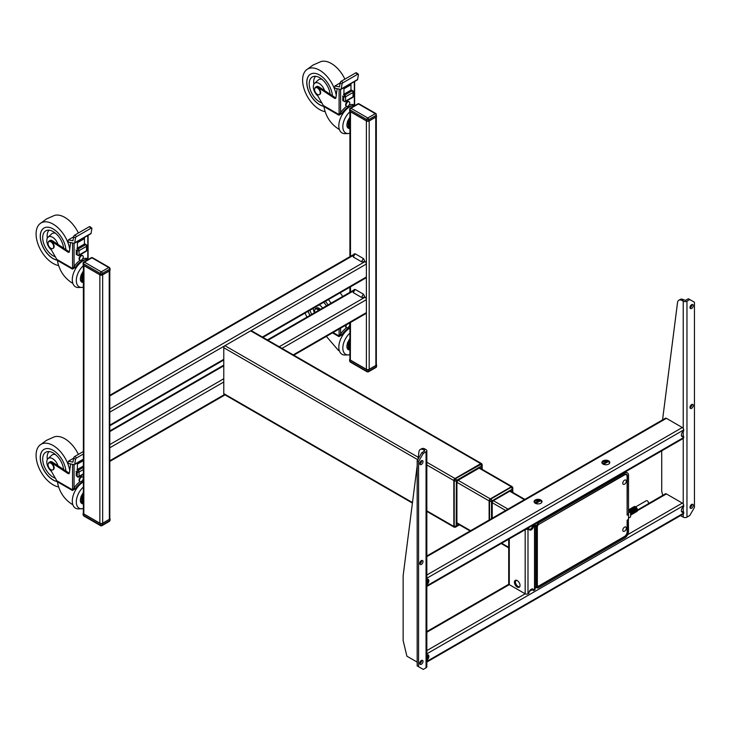 <?xml version="1.0" encoding="UTF-8"?>
<svg xmlns="http://www.w3.org/2000/svg" width="731" height="731" viewBox="0 0 731 731"><rect width="100%" height="100%" fill="white"/><g stroke="black" fill="none" stroke-linecap="round" stroke-linejoin="round"><path stroke-width="1.1" d="M353.393 254.964A1.983 1.142 -120 0 0 352.771 255.018L109.796 395.297M262.95 337.375L365.975 277.89A1.983 1.142 -120 0 0 366.386 276.985L366.386 264.028A1.983 1.142 -120 0 0 364.988 261.597L361.617 261.817L353.393 257.065L352.899 255.941L354.051 253.959L355.257 253.821A6.616 3.819 120 0 0 353.393 257.065M364.961 297.243L361.617 297.453A6.616 3.819 -60 0 1 363.49 294.209L364.988 297.206A4.496 2.595 120 0 0 364.961 297.243L364.988 297.234A1.983 1.142 60 0 1 366.386 299.664L366.386 312.621A1.983 1.142 60 0 1 365.975 313.526L293.807 355.193M267.4 339.942L352.771 290.655A1.983 1.142 60 0 1 353.393 290.6M349.911 322.81L349.911 359.323A1.983 1.142 0 0 0 350.487 360.136L366.386 369.31A1.983 1.142 0 0 0 369.192 369.31L375.743 365.537A1.983 1.142 0 0 0 376.319 364.723L376.319 116.722M350.021 108.8A1.325 0.768 -0 0 0 349.637 109.339L349.637 110.792A1.325 0.768 -0 0 0 350.021 111.331A1.983 1.142 0 0 0 350.487 111.77L366.386 120.944A1.983 1.142 0 0 0 369.192 120.944L375.743 117.17A1.983 1.142 0 0 0 376.209 116.741A1.983 1.142 0 0 0 376.319 116.357A1.983 1.142 0 0 0 376.209 115.973M83.38 265.143L83.38 513.199A1.983 1.142 0 0 0 83.964 514.012L99.864 523.195A1.983 1.142 0 0 0 102.669 523.195L109.211 519.412A1.983 1.142 0 0 0 109.796 518.599L109.796 270.534M102.102 275.048A1.983 1.142 0 0 0 102.669 274.819L109.211 271.046A1.983 1.142 0 0 0 109.687 270.607A1.325 0.768 -0 0 0 110.07 270.068L110.07 268.615A1.325 0.768 -0 0 0 109.677 268.076A1.325 0.768 120 0 0 109.403 267.473A1.325 0.768 120 0 0 108.745 267.537L91.914 257.815L84.43 262.137A1.325 0.768 -120 0 0 83.773 262.073L91.247 257.751A1.325 0.768 60 0 1 91.914 257.815A1.325 0.768 120 0 1 92.572 257.751L109.403 267.473M83.489 265.207A1.983 1.142 0 0 0 83.964 265.645L99.864 274.819A1.983 1.142 0 0 0 100.421 275.048M100.33 274.015L102.203 274.015M361.617 261.817A6.616 3.819 -60 0 1 363.49 258.573L364.988 261.57A4.496 2.595 120 0 0 364.961 261.616M363.49 258.573L355.257 253.821M364.988 277.826L363.49 279.096M354.051 289.595L355.257 289.458A6.616 3.819 120 0 0 353.393 292.702L352.899 291.578L354.051 289.595M363.49 294.209L355.257 289.458M361.617 297.453L353.393 292.702M364.988 313.462L363.49 314.723M83.498 265.216L100.33 274.929L100.33 273.476L83.498 263.754L83.498 265.216A1.325 0.768 -0 0 1 83.106 264.677L83.106 263.215A1.325 0.768 -0 0 0 83.498 263.754A1.325 0.768 120 0 1 84.43 262.137L101.262 271.85A1.325 0.768 60 0 1 102.203 273.476L102.203 274.929L109.677 270.616L109.677 269.154A1.325 0.768 -120 0 0 108.745 267.537L109.677 268.076L109.677 269.154A1.325 0.768 -0 0 0 110.07 268.615M108.745 267.537L101.262 271.85A1.325 0.768 120 0 0 100.33 273.476M102.057 275.011L102.203 274.929A1.325 0.768 -0 0 1 100.33 274.929L100.467 275.011A1.124 0.649 180 0 0 102.057 275.011M375.277 113.661L367.794 117.974A1.325 0.768 120 0 0 366.852 119.592L350.021 109.878A1.325 0.768 120 0 1 350.962 108.261L367.794 117.974A1.325 0.768 60 0 1 368.726 119.592L368.726 121.054L376.209 116.732L376.209 115.279A1.325 0.768 -120 0 0 375.277 113.661L358.437 103.939L350.962 108.261A1.325 0.768 -120 0 0 350.295 108.188L357.779 103.875A1.325 0.768 60 0 1 358.437 103.939A1.325 0.768 120 0 1 359.104 103.875L375.935 113.588A1.325 0.768 120 0 0 375.277 113.661L376.209 114.2A1.325 0.768 120 0 0 375.935 113.588M350.295 108.188A1.325 1.325 0 0 0 349.637 109.339A1.325 0.768 -0 0 0 350.021 109.878L350.021 111.331L366.852 121.054A1.325 0.768 -0 0 0 368.726 121.054M366.852 121.054L366.852 119.592A1.325 0.768 -0 0 0 368.726 119.592L376.209 115.279L376.209 114.2M376.209 116.001A1.124 0.649 180 0 1 376.209 116.713L376.063 116.814A1.124 0.649 180 0 1 376.063 116.814M376.209 115.653L376.209 115.653A1.325 0.768 -0 0 1 376.593 116.192A1.325 0.768 -0 0 1 376.209 116.732M376.319 364.422A1.325 0.768 180 0 1 376.593 364.888A1.325 0.768 180 0 1 376.209 365.427L368.726 369.749A1.325 0.768 180 0 1 366.852 369.749L350.021 360.027L350.021 361.489A1.325 0.768 120 0 0 350.295 362.092L367.126 371.805A1.325 0.768 120 0 0 367.794 371.741L366.852 371.202A1.325 0.768 120 0 0 367.126 371.805M350.021 359.707L350.021 360.027A1.325 0.768 180 0 1 349.637 359.488L349.637 360.94A1.325 0.768 180 0 0 350.021 361.489L366.852 371.202A1.325 0.768 180 0 0 368.726 371.202L367.794 371.741A1.325 0.768 60 0 0 368.451 371.805A1.325 0.768 60 0 0 368.726 371.202L368.634 369.539M367.209 369.603A1.124 0.649 0 0 0 368.378 369.603M366.852 371.202L366.944 369.539M349.637 359.488A1.325 0.768 180 0 1 349.911 359.022M83.498 513.582L83.498 515.364A1.325 0.768 120 0 0 83.773 515.967L100.604 525.69A1.325 1.325 0 0 0 101.929 525.69L109.403 521.367A1.325 0.768 -120 0 0 109.677 520.764L109.677 519.302L102.203 523.624A1.325 0.768 180 0 1 100.33 523.624L83.498 513.902A1.325 0.768 180 0 1 83.106 513.363A1.325 0.768 180 0 1 83.38 512.897M109.595 519.101L109.677 519.302A1.325 0.768 180 0 0 110.07 518.763L109.641 518.133M109.705 518.937A1.124 0.649 0 0 0 109.796 518.37M109.796 518.297A1.325 0.768 180 0 1 110.07 518.763L110.07 520.225A1.325 0.768 180 0 1 109.677 520.764L102.203 525.077A1.325 0.768 180 0 1 100.33 525.077A1.325 0.768 120 0 0 100.604 525.69M100.33 523.624L100.33 525.077L83.498 515.364A1.325 0.768 180 0 1 83.106 514.825L83.106 513.363M81.388 260.108A2.641 1.526 -60 0 1 80.072 260.245A2.641 1.526 -60 0 1 79.661 258.125A2.641 1.526 -60 0 1 81.388 255.795A2.641 1.526 -60 0 1 82.713 255.658A2.641 1.526 -60 0 1 83.124 257.778A2.641 1.526 -60 0 1 81.388 260.108M79.853 260.072A2.641 1.526 -60 0 1 79.606 259.971A2.641 1.526 -60 0 1 79.195 257.851A2.641 1.526 -60 0 1 80.922 255.521A2.641 1.526 -60 0 1 82.247 255.393A2.641 1.526 -60 0 1 82.457 255.558M91.75 228.099A1.325 0.621 128 0 0 91.101 228.173L89.255 226.729A1.325 0.621 -52 0 1 89.913 226.656L91.75 228.099A1.325 0.621 128 0 1 91.868 228.602L91.073 233.353A1.325 0.768 60 0 1 90.818 233.774L74.452 243.231A1.325 0.768 -120 0 1 74.069 243.277L74.059 266.687L75.284 267.482L72.415 269.099L57.383 260.428L50.137 247.772M57.383 260.428C59.147 270.132 63.935 277.561 71.729 282.714L72.853 283.363M87.793 259.697L87.793 258.756A1.051 0.859 -67.7 0 0 87.656 259.185M84.43 245.397L84.43 237.84L77.413 241.888L77.413 248.641M83.498 239.183L83.498 238.379M80.136 260.282A14.94 8.626 -60 0 0 74.059 266.687L72.57 268.487L72.57 242.957M48.292 242.308A4.404 2.54 60 0 1 49.132 240.983L50.064 240.444A4.404 2.54 60 0 1 52.486 240.801L68.851 251.574A1.983 1.142 60 0 0 69.363 251.802M49.132 240.983A4.404 2.54 60 0 1 51.554 241.34L67.928 252.113L68.851 251.574M70.596 242.546L69.408 251.574A1.983 1.142 60 0 1 69.016 252.268A1.983 1.142 60 0 1 67.928 252.113M58.535 265.545A24.077 13.898 60 0 1 41.11 250.797A24.077 13.898 60 0 1 36.934 228.3A24.077 13.898 60 0 1 39.657 223.96A24.077 13.898 60 0 1 56.854 226.765A24.077 13.898 60 0 1 69.728 249.152M39.657 223.96L46.546 218.925L54.35 215.481A24.077 13.898 60 0 1 78.372 233.015M57.347 260.245A18.184 10.499 60 0 1 44.098 249.18A18.184 10.499 60 0 1 40.89 232.093A18.184 10.499 60 0 1 44.006 228.026A18.184 10.499 60 0 1 57.402 232.266A18.184 10.499 60 0 1 65.891 249.618M57.338 260.172A18.184 10.499 60 0 1 44.152 249.052A18.184 10.499 60 0 1 40.982 232.038A18.184 10.499 60 0 1 44.061 227.999M55.51 256.892A14.858 8.58 60 0 1 45.423 247.398A14.858 8.58 60 0 1 43.22 234.176A14.858 8.58 60 0 1 46.757 230.42A14.858 8.58 60 0 1 57.173 234.797A14.858 8.58 60 0 1 63.606 248.12M47.323 238.16A13.916 8.032 60 0 1 47.634 232.595A13.916 8.032 60 0 1 49.096 230.192M63.433 246.914A9.348 5.4 60 0 1 63.259 247.553A9.348 5.4 60 0 1 63.158 247.818M51.417 249.947A8.269 4.77 60 0 1 47.086 238.735A8.269 4.77 60 0 1 48.018 237.246L51.755 233.847A9.348 5.4 60 0 1 55.547 233.262M48.018 237.246A8.269 4.77 60 0 1 57.987 244.419M80.41 280.046A7.273 4.203 120 0 0 80.821 280.329A7.273 4.203 120 0 0 81.031 280.439M88.762 259.194A15.543 8.973 120 0 0 74.535 270.735A15.543 8.973 120 0 0 75.576 286.844A15.543 8.973 120 0 0 78.509 287.539L83.38 287.283M80.355 279.699A7.273 4.203 120 0 0 81.26 280.585A7.273 4.203 120 0 0 81.287 280.603M53.071 248.348A3.966 2.294 -120 0 0 53.317 248.229A3.966 2.294 -120 0 0 53.93 245.049A3.966 2.294 -120 0 0 51.334 241.559A3.966 2.294 -120 0 0 49.352 241.358A3.966 2.294 -120 0 0 49.132 241.522M50.868 248.302A3.966 2.294 -120 0 0 52.851 248.503A3.966 2.294 -120 0 0 53.464 245.324A3.966 2.294 -120 0 0 50.868 241.824A3.966 2.294 -120 0 0 48.886 241.632A3.966 2.294 -120 0 0 48.273 244.812A3.966 2.294 -120 0 0 50.868 248.302M78.116 255.521A1.325 0.768 -120 0 0 78.784 255.585A1.325 0.768 -120 0 0 79.058 254.982L78.116 255.521L77.184 254.982L77.184 250.66L76.015 249.984M78.784 255.585L86.258 251.263A1.325 0.768 -120 0 0 86.532 250.66L86.532 246.347A1.325 0.768 -120 0 0 85.6 244.721L84.43 244.044L77.413 248.101M84.43 238.644L77.413 242.701M73.63 236.817L68.431 239.823L72.963 240.773L73.667 236.606A1.325 0.621 -52 0 1 74.763 235.099L76.6 236.533A1.325 0.621 128 0 0 75.503 238.05L74.708 242.802L91.073 233.353M89.255 226.729L74.763 235.099M91.101 228.173L76.6 236.533M74.069 243.277L68.065 242.007L68.431 239.823M85.609 244.73L86.532 245.26A1.325 0.768 120 0 0 86.258 244.657A1.325 0.768 120 0 0 85.6 244.721L78.116 249.043A1.325 0.768 120 0 0 77.184 250.66A1.325 0.768 180 0 0 79.058 250.66L79.058 254.982A1.325 0.768 180 0 1 77.184 254.982L76.252 254.443L76.252 251.199M86.532 246.347L86.532 245.26A1.325 0.768 180 0 1 86.925 245.799A1.325 0.768 180 0 1 86.532 246.347L79.058 250.66A1.325 0.768 -120 0 0 78.116 249.043L76.947 248.366M86.925 245.799L86.925 250.121A1.325 0.768 180 0 1 86.532 250.66L79.058 254.982M347.919 106.233A2.641 1.526 -60 0 1 346.595 106.361A2.641 1.526 -60 0 1 346.192 104.241A2.641 1.526 -60 0 1 347.919 101.911A2.641 1.526 -60 0 1 349.244 101.783A2.641 1.526 -60 0 1 349.646 103.903A2.641 1.526 -60 0 1 347.919 106.233M346.384 106.196A2.641 1.526 -60 0 1 346.128 106.096A2.641 1.526 -60 0 1 345.726 103.976A2.641 1.526 -60 0 1 347.453 101.646A2.641 1.526 -60 0 1 348.769 101.508A2.641 1.526 -60 0 1 348.989 101.682M358.281 74.215A1.325 0.621 128 0 0 357.623 74.288L355.787 72.853A1.325 0.621 -52 0 1 356.436 72.78L358.281 74.215A1.325 0.621 128 0 1 358.4 74.717L357.605 79.478A1.325 0.768 60 0 1 357.34 79.898L340.975 89.346A1.325 0.768 -120 0 1 340.6 89.392L340.582 112.802L341.816 113.607L338.937 115.224L323.906 106.543L316.669 93.897M323.906 106.543C325.679 116.247 330.458 123.685 338.261 128.839L339.385 129.488M354.316 105.821L354.316 104.88A1.051 0.859 -67.7 0 0 354.179 105.31M345.306 95.862L343.945 96.647L343.945 95.935M343.945 94.756L343.945 88.012L350.962 83.964L350.962 91.521M346.668 106.397A14.94 8.626 -60 0 0 340.582 112.802L339.093 114.612A1.051 0.612 -60 0 1 338.937 115.224M314.814 88.433A4.404 2.54 60 0 1 315.664 87.108L316.596 86.569A4.404 2.54 60 0 1 319.008 86.925L335.383 97.698A1.983 1.142 60 0 0 335.894 97.917M315.664 87.108A4.404 2.54 60 0 1 318.086 87.455L334.451 98.228L335.383 97.698M337.119 88.661L335.94 97.698A1.983 1.142 60 0 1 335.538 98.393A1.983 1.142 60 0 1 334.451 98.228M323.595 105.657L339.093 114.612L339.093 89.081M325.258 107.329L325.121 106.543M345.306 101.71A1.325 0.768 -120 0 0 345.58 101.106L344.648 101.646A1.325 0.768 -120 0 0 345.306 101.71L352.79 97.387A1.325 0.768 -120 0 0 353.064 96.784L353.064 92.462L345.58 96.784A1.325 0.768 -120 0 0 344.648 95.167L344.548 95.222M350.03 85.308L350.03 84.494M325.057 111.669A24.077 13.898 60 0 1 307.632 96.921A24.077 13.898 60 0 1 303.456 74.425A24.077 13.898 60 0 1 306.188 70.085A24.077 13.898 60 0 1 323.376 72.89A24.077 13.898 60 0 1 336.251 95.277M306.188 70.085L313.078 65.05L320.872 61.596A24.077 13.898 60 0 1 344.895 79.14M323.879 106.37A18.184 10.499 60 0 1 310.62 95.304A18.184 10.499 60 0 1 307.413 78.208A18.184 10.499 60 0 1 310.538 74.151A18.184 10.499 60 0 1 323.924 78.391A18.184 10.499 60 0 1 332.422 95.743M323.86 106.297A18.184 10.499 60 0 1 310.675 95.176A18.184 10.499 60 0 1 307.504 78.162A18.184 10.499 60 0 1 310.584 74.123M322.033 103.016A14.858 8.58 60 0 1 311.945 93.513A14.858 8.58 60 0 1 309.743 80.3A14.858 8.58 60 0 1 313.279 76.545A14.858 8.58 60 0 1 323.696 80.913A14.858 8.58 60 0 1 330.138 94.244M313.855 84.284A13.916 8.032 60 0 1 314.156 78.72A13.916 8.032 60 0 1 315.628 76.316M329.964 93.038A9.348 5.4 60 0 1 329.791 93.669A9.348 5.4 60 0 1 329.681 93.943M317.948 96.072A8.269 4.77 60 0 1 313.608 84.86A8.269 4.77 60 0 1 314.549 83.361L318.287 79.962A9.348 5.4 60 0 1 322.079 79.387M314.549 83.361A8.269 4.77 60 0 1 324.509 90.543M346.942 126.161A7.273 4.203 120 0 0 347.353 126.454A7.273 4.203 120 0 0 347.563 126.554M355.284 105.31A15.543 8.973 120 0 0 341.057 116.85A15.543 8.973 120 0 0 342.099 132.969A15.543 8.973 120 0 0 345.041 133.663L349.911 133.407M346.887 125.823A7.273 4.203 120 0 0 347.792 126.71A7.273 4.203 120 0 0 347.819 126.719M319.602 94.463A3.966 2.294 -120 0 0 319.849 94.354A3.966 2.294 -120 0 0 320.452 91.174A3.966 2.294 -120 0 0 317.866 87.683A3.966 2.294 -120 0 0 315.883 87.482A3.966 2.294 -120 0 0 315.664 87.638M317.4 94.427A3.966 2.294 -120 0 0 319.383 94.628A3.966 2.294 -120 0 0 319.986 91.448A3.966 2.294 -120 0 0 317.4 87.948A3.966 2.294 -120 0 0 315.408 87.757A3.966 2.294 -120 0 0 314.805 90.936A3.966 2.294 -120 0 0 317.4 94.427M350.962 84.769L343.945 88.817M340.153 82.941L334.962 85.938L339.495 86.898L340.189 82.731A1.325 0.621 -52 0 1 341.286 81.223L343.131 82.658A1.325 0.621 128 0 0 342.035 84.166L341.24 88.926L357.605 79.478M355.787 72.853L341.286 81.223M357.623 74.288L343.131 82.658M340.6 89.392L334.588 88.131L334.962 85.938M344.648 101.646L343.707 101.106L343.707 96.784L342.537 96.108M342.775 97.324L342.775 100.567L343.707 101.106A1.325 0.768 180 0 0 345.58 101.106L345.58 96.784A1.325 0.768 180 0 1 343.707 96.784A1.325 0.768 120 0 1 344.648 95.167L352.123 90.845L350.962 90.169L343.945 94.217M351.62 90.105L352.79 90.781A1.325 0.768 120 0 1 353.064 91.384A1.325 0.768 180 0 1 353.448 91.923L353.448 96.245A1.325 0.768 180 0 1 353.064 96.784L345.58 101.106M349.272 323.175A2.641 1.526 -60 0 1 349.637 325.304A2.641 1.526 -60 0 1 347.919 327.607A2.641 1.526 -60 0 1 346.595 327.735A2.641 1.526 -60 0 1 346.567 324.738M346.384 327.561A2.641 1.526 -60 0 1 346.128 327.47A2.641 1.526 -60 0 1 345.772 325.194M340.582 328.192L340.582 334.177L341.816 334.981L338.937 336.598L332.477 332.87M338.261 350.213L326.373 336.397M346.668 327.771A14.94 8.626 -60 0 0 340.582 334.177L339.093 335.977L339.093 329.051M314.814 309.807A4.404 2.54 60 0 1 315.664 308.473L316.596 307.943A4.404 2.54 60 0 1 319.008 308.29L320.516 309.277M315.664 308.473A4.404 2.54 60 0 1 318.086 308.829L319.584 309.816M306.965 317.099A24.077 13.898 60 0 1 305.074 313.06M340.143 292.811A24.077 13.898 60 0 1 342.702 296.475M328.457 299.555A24.077 13.898 60 0 1 331.006 303.219M309.917 315.399A18.184 10.499 60 0 1 308.135 311.287M325.396 301.327A18.184 10.499 60 0 1 328.055 304.928M310.008 315.344A18.184 10.499 60 0 1 308.226 311.232M323.705 302.296A14.858 8.58 60 0 1 326.483 305.832M311.68 314.376A14.858 8.58 60 0 1 310.008 310.209M314.44 312.786A8.269 4.77 60 0 1 313.316 308.299M319.273 304.854A8.269 4.77 60 0 1 322.599 308.071M346.942 347.536A7.273 4.203 120 0 0 347.353 347.819A7.273 4.203 120 0 0 347.563 347.929M349.911 328.1A15.543 8.973 120 0 0 339.659 341.843A15.543 8.973 120 0 0 342.099 354.334A15.543 8.973 120 0 0 345.041 355.028L349.911 354.782M346.887 347.188A7.273 4.203 120 0 0 347.792 348.075A7.273 4.203 120 0 0 347.819 348.093M319.1 310.099A3.966 2.294 -120 0 0 317.866 309.049A3.966 2.294 -120 0 0 315.883 308.857A3.966 2.294 -120 0 0 315.664 309.012M318.634 310.364A3.966 2.294 -120 0 0 317.4 309.323A3.966 2.294 -120 0 0 315.408 309.122A3.966 2.294 -120 0 0 314.878 312.53M81.388 481.482A2.641 1.526 -60 0 1 80.072 481.61A2.641 1.526 -60 0 1 79.661 479.49A2.641 1.526 -60 0 1 81.388 477.16A2.641 1.526 -60 0 1 82.713 477.032A2.641 1.526 -60 0 1 83.124 479.152A2.641 1.526 -60 0 1 81.388 481.482M79.853 481.446A2.641 1.526 -60 0 1 79.606 481.345A2.641 1.526 -60 0 1 79.195 479.225A2.641 1.526 -60 0 1 80.922 476.895A2.641 1.526 -60 0 1 82.247 476.758A2.641 1.526 -60 0 1 82.457 476.932M83.38 459.443L74.452 464.596A1.325 0.768 -120 0 1 74.069 464.642L74.059 488.052L75.284 488.856L72.415 490.474L57.383 481.793L50.137 469.147M57.383 481.793C59.147 491.497 63.935 498.935 71.729 504.088L72.853 504.737M83.38 459.817L77.413 463.262L77.413 470.006M80.136 481.647A14.94 8.626 -60 0 0 74.059 488.052L72.57 489.861L72.57 464.331M48.292 463.682A4.404 2.54 60 0 1 49.132 462.357L50.064 461.818A4.404 2.54 60 0 1 52.486 462.166L68.851 472.939A1.983 1.142 60 0 0 69.363 473.167M49.132 462.357A4.404 2.54 60 0 1 51.554 462.705L67.928 473.478L68.851 472.939M70.596 463.911L69.408 472.948A1.983 1.142 60 0 1 69.016 473.642A1.983 1.142 60 0 1 67.928 473.478M58.535 486.91A24.077 13.898 60 0 1 41.11 472.171A24.077 13.898 60 0 1 36.934 449.675A24.077 13.898 60 0 1 39.657 445.325A24.077 13.898 60 0 1 56.854 448.14A24.077 13.898 60 0 1 69.728 470.526M39.657 445.325L46.546 440.3L54.35 436.846A24.077 13.898 60 0 1 78.372 454.39M57.347 481.619A18.184 10.499 60 0 1 44.098 470.554A18.184 10.499 60 0 1 40.89 453.458A18.184 10.499 60 0 1 44.006 449.401A18.184 10.499 60 0 1 57.402 453.631A18.184 10.499 60 0 1 65.891 470.992M57.338 481.546A18.184 10.499 60 0 1 44.152 470.426A18.184 10.499 60 0 1 40.982 453.403A18.184 10.499 60 0 1 44.061 449.373M55.51 478.266A14.858 8.58 60 0 1 45.423 468.763A14.858 8.58 60 0 1 43.22 455.55A14.858 8.58 60 0 1 46.757 451.795A14.858 8.58 60 0 1 57.173 456.162A14.858 8.58 60 0 1 63.606 469.485M47.323 459.534A13.916 8.032 60 0 1 47.634 453.969A13.916 8.032 60 0 1 49.096 451.557M63.433 468.288A9.348 5.4 60 0 1 63.259 468.918A9.348 5.4 60 0 1 63.158 469.192M51.417 471.321A8.269 4.77 60 0 1 47.086 460.11A8.269 4.77 60 0 1 48.018 458.611L51.755 455.212A9.348 5.4 60 0 1 55.547 454.636M48.018 458.611A8.269 4.77 60 0 1 57.987 465.793M80.41 501.411A7.273 4.203 120 0 0 80.821 501.704A7.273 4.203 120 0 0 81.031 501.804M83.38 481.976A15.543 8.973 120 0 0 73.137 495.719A15.543 8.973 120 0 0 75.576 508.219A15.543 8.973 120 0 0 78.509 508.904L83.38 508.657M80.355 501.073A7.273 4.203 120 0 0 81.26 501.95A7.273 4.203 120 0 0 81.287 501.969L83.133 503.038A7.273 4.203 -60 0 1 83.38 494.22M53.071 469.713A3.966 2.294 -120 0 0 53.317 469.604A3.966 2.294 -120 0 0 53.93 466.424A3.966 2.294 -120 0 0 51.334 462.933A3.966 2.294 -120 0 0 49.352 462.732A3.966 2.294 -120 0 0 49.132 462.887M50.868 469.677A3.966 2.294 -120 0 0 52.851 469.878A3.966 2.294 -120 0 0 53.464 466.698A3.966 2.294 -120 0 0 50.868 463.198A3.966 2.294 -120 0 0 48.886 463.006A3.966 2.294 -120 0 0 48.273 466.186A3.966 2.294 -120 0 0 50.868 469.677M83.38 460.621L77.413 464.066M73.63 458.191L68.431 461.188L72.963 462.147L73.667 457.981A1.325 0.621 -52 0 1 74.763 456.473L76.6 457.908A1.325 0.621 128 0 0 75.503 459.415L74.708 464.176L83.38 459.169M83.38 451.493L74.763 456.473M83.38 453.997L76.6 457.908M74.069 464.642L68.065 463.381L68.431 461.188M83.38 474.3L78.784 476.959A1.325 0.768 -120 0 1 78.116 476.895A1.325 0.768 -60 0 1 77.459 476.959A1.325 0.768 -60 0 1 77.184 476.356L77.184 472.034L76.015 471.358M83.38 466.022L77.413 469.466M77.459 476.959A1.325 1.325 0 0 0 78.784 476.959A1.325 0.768 -120 0 0 79.058 476.356A1.325 0.768 180 0 1 77.184 476.356L76.252 475.817L76.252 472.573M635.668 506.866L646.314 500.717A1.818 1.051 60 0 1 647.227 500.808A1.818 1.051 60 0 1 648.415 502.416A1.818 1.051 60 0 1 648.132 503.869L637.487 510.019M634.252 508.2A1.818 1.051 -120 0 0 635.531 510.53A1.818 1.051 -120 0 0 635.577 510.558M636.198 510.695A1.818 1.051 -120 0 0 636.445 510.622A1.818 1.051 -120 0 0 636.811 509.982M630.579 515.154L630.926 514.944A2.814 1.626 -120 0 0 630.049 510.603L630.734 510.211A2.814 1.626 60 0 1 631.611 514.56A2.814 1.626 60 0 1 631.228 514.679M634.042 513.052A2.814 1.626 -120 0 0 634.435 512.924L633.951 513.208A2.814 1.626 60 0 0 633.064 508.867L632.425 509.269A2.741 1.581 60 0 1 633.85 512.285M633.183 507.25A2.814 1.626 60 0 1 633.475 506.985L634.079 506.638A2.814 1.626 -120 0 1 635.486 506.775A2.814 1.626 -120 0 1 637.322 509.251A2.814 1.626 -120 0 1 636.893 511.508L636.281 511.855A2.814 1.626 60 0 0 635.403 507.515L634.764 507.899A2.741 1.581 60 0 1 636.189 510.932M632.004 507.935A2.814 1.626 60 0 1 632.306 507.661A2.814 1.626 60 0 1 633.713 507.798A2.814 1.626 60 0 1 635.623 510.594L634.947 510.987A2.814 1.626 -120 0 0 633.028 508.191A2.814 1.626 -120 0 0 631.63 508.054A2.814 1.626 -120 0 0 631.173 508.612M629.665 509.279A2.814 1.626 60 0 1 629.967 509.014A2.814 1.626 60 0 1 631.374 509.151A2.814 1.626 60 0 1 633.293 511.947L632.607 512.34A2.814 1.626 -120 0 0 630.698 509.544A2.814 1.626 -120 0 0 629.29 509.406A2.814 1.626 -120 0 0 628.834 509.964M631.703 514.396A2.814 1.626 -120 0 0 632.096 514.277A2.814 1.626 -120 0 0 632.607 513.555L633.293 513.162A2.814 1.626 60 0 1 632.781 513.884A2.814 1.626 60 0 1 632.397 514.003M634.435 512.924A2.814 1.626 -120 0 0 634.947 512.203L635.623 511.81A2.814 1.626 60 0 1 635.111 512.532A2.814 1.626 60 0 1 634.736 512.659M633.731 507.817L633.731 508.072A1.882 1.087 -120 0 0 633.156 508.273M632.927 508.822A1.882 1.087 -120 0 0 633.009 509.635M633.028 509.699A1.882 1.087 -120 0 0 633.713 510.887M633.722 507.305L634.353 506.903A2.814 1.626 60 0 0 633.475 506.985M628.523 509.955A2.814 1.626 -120 0 1 628.998 510L629.674 509.608A2.814 1.626 60 0 0 628.797 509.69A2.814 1.626 60 0 0 628.523 509.927M630.149 509.014A2.814 1.626 -120 0 1 630.46 508.73A2.814 1.626 -120 0 1 631.337 508.648L632.013 508.255A2.814 1.626 60 0 0 631.136 508.337A2.814 1.626 60 0 0 630.835 508.602M628.523 512.787L630.579 511.782L628.523 512.897M628.523 518.151L630.579 516.835L630.579 511.837M630.533 511.755L628.523 510.594M633.192 513.153L633.183 513.144A2.741 1.581 -120 0 1 632.434 513.957M635.531 511.801L635.522 511.791A2.741 1.581 -120 0 1 634.773 512.605M633.009 511.079A1.882 1.087 60 0 1 632.507 510.22M631.127 509.836A1.882 1.087 60 0 1 632.553 511.59L633.192 511.965A2.741 1.581 -120 0 0 631.657 509.452A2.741 1.581 -120 0 0 629.729 509.279M632.607 512.294L632.598 512.294A2.741 1.581 60 0 0 630.716 509.562M631.264 514.624A2.741 1.581 -120 0 0 632.068 512.879A2.741 1.581 -120 0 0 630.67 510.284L630.67 511.024A1.882 1.087 60 0 1 631.474 513.162M633.613 513.281A2.741 1.581 -120 0 0 634.407 511.517A2.741 1.581 -120 0 0 633.009 508.931L633.009 509.681A1.882 1.087 60 0 1 633.823 511.737M633.713 508.73A1.818 1.051 -120 0 1 634.819 510.302L634.892 510.238A1.882 1.087 60 0 0 633.667 508.584A2.741 1.581 60 0 1 633.594 508.072M624.548 484.205A2.476 1.435 120 0 0 626.165 482.021A2.476 1.435 120 0 0 625.782 480.039A2.476 1.435 120 0 0 624.548 480.157A2.476 1.435 120 0 0 622.922 482.341A2.476 1.435 120 0 0 623.305 484.333A2.476 1.435 120 0 0 624.548 484.205M624.548 531.181A2.476 1.435 120 0 0 626.165 528.997A2.476 1.435 120 0 0 625.782 527.005A2.476 1.435 120 0 0 624.548 527.133A2.476 1.435 120 0 0 622.922 529.317A2.476 1.435 120 0 0 623.305 531.3A2.476 1.435 120 0 0 624.548 531.181M628.523 519.165L628.523 514.578L627.116 515.117L627.116 476.374A3.637 2.102 120 0 0 624.548 474.894L538.975 524.301A2.312 1.334 120 0 0 537.34 527.133L537.34 584.901A2.312 1.334 120 0 0 537.815 585.96A2.312 1.334 120 0 0 538.975 585.851L624.548 536.444A3.637 2.102 120 0 0 627.116 531.994L627.116 520.244L628.523 519.165M627.353 514.98L628.523 513.637L628.523 475.296A5.291 3.052 120 0 0 627.426 472.875A5.291 3.052 120 0 0 624.777 473.14L538.738 522.811A3.966 2.294 120 0 0 536.38 525.662L535.686 525.251A3.966 2.294 120 0 0 535.238 527.27L535.238 585.577A3.966 2.294 120 0 0 535.686 587.075L536.38 587.477A3.966 2.294 120 0 0 538.738 587.605L624.777 537.934A5.291 3.052 120 0 0 628.523 531.455L628.322 519.549M627.701 514.103L628.285 514.441M536.627 525.516A2.312 1.334 120 0 0 536.408 526.594L537.34 527.133M627.116 514.642L627.353 475.972A3.637 2.102 120 0 0 624.777 474.492L538.975 524.301M492.219 518.224L492.219 503.102A2.147 1.243 -60 0 1 493.736 500.47L510.055 491.049A2.147 1.243 -60 0 1 511.563 491.716M512.276 492.127L512.276 489.149A1.983 1.142 0 0 0 512.86 488.335A1.983 1.142 0 0 0 512.769 487.997A1.983 1.142 120 0 0 512.659 487.431A1.983 1.142 120 0 0 511.362 487.193L490.93 498.99A1.983 1.142 120 0 0 489.532 501.42L489.532 519.778M489.432 519.832L489.432 501.365L490.93 498.99L489.432 501.365A1.983 1.142 -60 0 1 490.839 498.935L511.271 487.138A1.983 1.142 -60 0 1 512.312 487.065L511.49 487.12M454.225 526.229L454.591 527.106A1.983 1.142 -60 0 1 454.134 526.174L454.225 526.229A1.983 1.142 180 0 0 456.217 525.945L456.372 526.037A1.983 1.142 60 0 1 455.961 526.941A1.983 1.142 60 0 1 455.632 527.042A1.983 1.142 -60 0 1 455.075 527.225A1.983 1.142 -60 0 1 454.225 526.229L454.225 481.035A1.983 1.142 -60 0 1 455.632 478.604L480.642 464.057A1.983 1.142 -60 0 1 481.683 463.984L480.861 464.039M454.134 526.174L454.134 480.98A1.983 1.142 -60 0 1 455.532 478.549L481.638 463.957M456.217 525.945L456.372 480.468A1.983 1.142 -120 0 0 455.632 478.604L454.225 481.035L455.532 478.549M456.372 480.468L481.482 465.976A1.983 1.142 -120 0 0 480.742 464.112A1.983 1.142 -60 0 1 482.031 464.349A1.983 1.142 -60 0 1 482.14 464.916L482.131 464.779M458.246 524.136A2.147 1.243 -60 0 1 456.912 523.168L456.912 482.725A2.147 1.243 -60 0 1 458.438 480.093L479.426 467.968A2.147 1.243 -60 0 1 480.934 468.635M536.408 526.594L536.408 584.901A2.312 1.334 120 0 0 537.431 586.061L538.135 586.472A2.312 1.334 120 0 0 538.738 586.253L538.409 586.061M538.738 586.253L624.777 536.581A3.637 2.102 120 0 0 627.353 532.122L627.353 520.792L628.523 520.116M538.738 524.164A2.312 1.334 120 0 0 538.135 524.648L536.38 525.662M538.135 586.472L536.38 587.477M537.431 586.061L535.686 587.075M627.152 520.225L627.353 520.792M628.048 513.902L628.523 513.637M412.412 503.074L224.115 394.365A1.654 0.95 -60 0 1 223.777 393.607L223.777 347.718A1.654 0.95 -60 0 1 224.938 345.69L250.66 330.841A1.654 0.95 -60 0 1 251.482 330.759L481.537 463.582A1.654 0.95 -60 0 1 481.866 464.112M454.792 527.197A1.654 0.95 -60 0 1 454.17 527.188A1.654 0.95 -60 0 1 453.832 526.43L453.832 480.532A1.654 0.95 -60 0 1 454.993 478.513L480.715 463.664A1.654 0.95 -60 0 1 481.537 463.582M489.13 520.006L489.13 500.918A1.654 0.95 -60 0 1 490.3 498.889L511.344 486.745A1.654 0.95 -60 0 1 512.166 486.663A1.654 0.95 -60 0 1 512.495 487.193M426.831 654.939A3.308 1.91 -60 0 1 428.174 654.93A3.308 1.91 -60 0 1 428.731 657.379A3.308 1.91 -60 0 1 426.831 660.294M427.635 654.775A3.308 1.91 -60 0 1 426.831 658.823M426.831 662.067L683.284 514.003A1.983 1.142 -120 0 0 683.695 513.098L683.695 512.011A3.308 1.91 -60 0 1 682.041 512.175A3.308 1.91 -60 0 1 681.539 509.525A3.308 1.91 -60 0 1 683.695 506.62L683.695 505.532A1.983 1.142 -120 0 0 682.297 503.102L666.398 493.928A1.983 1.142 -120 0 0 665.402 493.827L648.333 503.686M683.695 512.011L682.763 511.472A3.308 1.91 -60 0 1 681.639 511.791M540.849 500.004A3.966 2.294 0 0 0 536.527 499.501A3.966 2.294 0 0 0 534.078 501.621A3.966 2.294 0 0 0 535.238 503.239A3.966 2.294 0 0 0 539.56 503.732A3.966 2.294 0 0 0 542.009 501.621A3.966 2.294 0 0 0 540.849 500.004M534.187 502.16A3.966 2.294 180 0 1 536.965 500.497A3.966 2.294 180 0 1 540.849 501.082A3.966 2.294 180 0 1 541.899 502.16M608.649 460.859A3.966 2.294 0 0 0 604.327 460.356A3.966 2.294 0 0 0 601.878 462.476A3.966 2.294 0 0 0 603.038 464.094A3.966 2.294 0 0 0 607.36 464.596A3.966 2.294 0 0 0 609.809 462.476A3.966 2.294 0 0 0 608.649 460.859M601.988 463.015A3.966 2.294 180 0 1 604.765 461.352A3.966 2.294 180 0 1 608.649 461.937A3.966 2.294 180 0 1 609.7 463.015M427.635 579.19A3.308 1.91 -60 0 1 426.831 583.237M426.831 584.699A3.308 1.91 120 0 0 428.731 581.794A3.308 1.91 120 0 0 428.174 579.336A3.308 1.91 120 0 0 426.831 579.354M426.831 586.472L683.284 438.408A1.983 1.142 -120 0 0 683.695 437.503L683.695 436.425A3.308 1.91 120 0 1 682.041 436.59A3.308 1.91 120 0 1 681.539 433.94A3.308 1.91 120 0 1 683.695 431.025L683.695 429.947A1.983 1.142 -120 0 0 682.297 427.516L666.398 418.333A1.983 1.142 -120 0 0 665.402 418.242L426.831 555.98M681.639 436.197A3.308 1.91 -60 0 0 682.763 435.886L683.695 436.425M517.237 580.588A3.966 2.294 -120 0 0 515.245 580.387A3.966 2.294 -120 0 0 514.642 583.566A3.966 2.294 -120 0 0 517.237 587.066A3.966 2.294 -120 0 0 519.22 587.258A3.966 2.294 -120 0 0 519.823 584.078A3.966 2.294 -120 0 0 517.237 580.588M519.631 586.892A3.966 2.294 60 0 1 518.169 586.527A3.966 2.294 60 0 1 515.72 583.457A3.966 2.294 60 0 1 515.775 580.213M534.991 524.026A1.983 1.142 180 0 1 535.119 524.429A1.983 1.142 180 0 1 534.535 525.242L533.603 525.781L532.78 525.306M535.119 524.429L535.119 589.223A1.983 1.142 180 0 1 534.535 590.036L533.603 590.575A3.308 1.91 120 0 0 532.917 589.058A3.308 1.91 120 0 0 530.368 589.944A3.308 1.91 120 0 0 528.924 593.27L527.992 593.81A1.983 1.142 180 0 1 525.178 593.81L509.288 584.636A1.983 1.142 180 0 1 508.703 583.822L508.703 539.204M532.378 588.903A3.308 1.91 -60 0 1 532.661 590.036L533.603 590.575M518.69 533.438A3.966 2.294 -120 0 0 519.22 533.264A3.966 2.294 -120 0 0 519.631 532.899A3.966 2.294 60 0 1 519.622 532.899M533.603 525.781A3.308 1.91 120 0 1 532.159 529.107A3.308 1.91 120 0 1 529.61 529.993A3.308 1.91 120 0 1 528.924 528.476L527.992 529.025A1.983 1.142 180 0 1 525.891 529.281M528.924 528.476L528.102 528.01M532.661 525.37A3.308 1.91 -60 0 1 529.207 529.61M691.645 308.464A2.312 1.334 120 0 0 693.152 306.417A2.312 1.334 120 0 0 692.805 304.571A2.312 1.334 120 0 0 691.645 304.681A2.312 1.334 120 0 0 690.128 306.718A2.312 1.334 120 0 0 690.484 308.573A2.312 1.334 120 0 0 691.645 308.464M691.864 304.571A2.312 1.334 -60 0 1 690.238 307.65A2.312 1.334 -60 0 1 690.018 307.76M691.645 408.346A2.312 1.334 120 0 0 693.152 406.308A2.312 1.334 120 0 0 692.805 404.453A2.312 1.334 120 0 0 691.645 404.572A2.312 1.334 120 0 0 690.128 406.61A2.312 1.334 120 0 0 690.484 408.465A2.312 1.334 120 0 0 691.645 408.346M691.864 404.462A2.312 1.334 -60 0 1 690.238 407.542A2.312 1.334 -60 0 1 690.018 407.651M691.645 508.237A2.312 1.334 120 0 0 693.152 506.199A2.312 1.334 120 0 0 692.805 504.344A2.312 1.334 120 0 0 691.645 504.454A2.312 1.334 120 0 0 690.128 506.492A2.312 1.334 120 0 0 690.484 508.347A2.312 1.334 120 0 0 691.645 508.237M691.864 504.344A2.312 1.334 -60 0 1 690.238 507.424A2.312 1.334 -60 0 1 690.018 507.533M661.719 450.863L661.719 491.223L662.715 495.38M683.567 299.747L682.16 300.56A6.616 3.819 -120 0 0 678.852 300.231L680.259 299.418A6.616 3.819 60 0 1 683.567 299.747L685.568 300.359L688.374 298.741L689.772 299.555L686.966 301.172L686.966 517.146L689.772 515.519L694.45 507.424L694.45 302.25L689.772 299.555M680.534 515.593L683.229 517.146A2.641 1.526 0 0 0 686.966 517.146M682.16 300.56L683.229 301.172A2.641 1.526 0 0 0 686.966 301.172M678.852 300.231A6.616 3.819 -120 0 0 677.527 302.552L662.551 419.886M421.595 460.612A2.312 1.334 -60 0 1 419.978 463.692A2.312 1.334 -60 0 1 419.758 463.801M421.376 460.722A2.312 1.334 -60 0 1 422.536 460.603A2.312 1.334 -60 0 1 422.893 462.458A2.312 1.334 -60 0 1 421.376 464.496A2.312 1.334 -60 0 1 420.215 464.614A2.312 1.334 -60 0 1 419.868 462.76A2.312 1.334 -60 0 1 421.376 460.722M421.595 560.494A2.312 1.334 -60 0 1 419.978 563.574A2.312 1.334 -60 0 1 419.758 563.683M421.376 560.604A2.312 1.334 -60 0 1 422.536 560.494A2.312 1.334 -60 0 1 422.893 562.349A2.312 1.334 -60 0 1 421.376 564.387A2.312 1.334 -60 0 1 420.215 564.496A2.312 1.334 -60 0 1 419.868 562.642A2.312 1.334 -60 0 1 421.376 560.604M421.595 660.385A2.312 1.334 -60 0 1 419.978 663.465A2.312 1.334 -60 0 1 419.758 663.574M421.376 660.495A2.312 1.334 -60 0 1 422.536 660.376A2.312 1.334 -60 0 1 422.893 662.231A2.312 1.334 -60 0 1 421.376 664.269A2.312 1.334 -60 0 1 420.215 664.388A2.312 1.334 -60 0 1 419.868 662.533A2.312 1.334 -60 0 1 421.376 660.495M423.587 449.848A6.616 3.819 -120 0 0 420.279 449.519L421.677 448.706A6.616 3.819 60 0 1 424.985 449.035L423.587 449.848L424.647 451L421.842 452.617L423.249 453.43L418.571 461.526L417.173 460.722L421.842 452.617M417.173 662.112L406.884 656.173L403.137 640.511L403.137 575.726L417.173 465.811M420.279 449.519A6.616 3.819 -120 0 0 418.954 451.831L418.004 459.278M424.985 449.035L426.054 449.647A2.641 1.526 180 0 1 426.831 450.735A2.641 1.526 180 0 1 426.054 451.813L423.249 453.43M417.173 460.722L417.173 665.895L423.249 669.404L417.173 665.895M418.571 461.526L418.571 666.699M426.831 450.735L426.831 666.699A2.641 1.526 180 0 1 426.054 667.778L423.249 669.404M456.217 480.751A1.983 1.142 180 0 1 454.225 481.035L454.134 480.98M482.113 464.642L481.729 464.011M454.234 526.366L454.545 527.078M512.276 489.149L491.515 501.137A1.983 1.142 180 0 1 489.532 501.42L489.432 501.365M490.839 498.935L511.362 487.193L490.93 498.99A1.983 1.142 -120 0 1 491.68 500.854M512.111 489.057A1.983 1.142 -120 0 0 511.362 487.193L512.267 487.038M512.742 487.723L512.358 487.093M109.796 395.974L353.1 255.503M109.796 408.931L364.988 261.597M109.796 412.174L366.386 264.028M109.796 425.131L223.777 359.323M262.365 337.046L366.386 276.985M366.386 312.621L293.232 354.864M224.454 394.566L109.796 460.768M366.386 299.664L282.002 348.376M223.777 382.002L109.796 447.801M364.988 297.234L279.196 346.759M223.777 378.759L109.796 444.567M353.1 291.13L267.975 340.28M223.777 365.802L109.796 431.61M375.743 117.17L375.88 365.619M369.192 120.944L369.192 369.31M366.386 120.944L366.386 369.31M350.487 111.77L350.487 256.334M350.487 286.835L350.487 291.971M350.487 322.472L350.35 360.219M109.211 271.046L109.358 519.494M102.669 274.819L102.669 523.195M99.864 274.819L99.864 523.195M83.964 265.645L83.827 514.094M83.498 262.676A1.325 0.768 -0 0 0 83.106 263.215A1.325 1.325 0 0 1 83.773 262.073M109.677 269.154L102.203 273.476M368.451 371.805L375.935 367.492A1.325 0.768 -120 0 0 376.209 366.88L376.209 365.107M368.726 371.202L376.209 366.88A1.325 0.768 180 0 0 376.593 366.341L376.593 364.888M102.203 523.624L102.203 525.077A1.325 0.768 60 0 1 101.929 525.69M84.997 259.834A13.889 8.014 120 0 0 81.671 261.077A13.889 8.014 120 0 0 75.284 267.482M52.486 240.801L51.554 241.34M57.064 259.542L72.57 268.487A1.051 0.612 -60 0 1 72.415 269.099M82.53 259.002A14.94 8.626 -60 0 1 87.793 258.756L87.793 235.528M83.38 270.954L81.086 275.084L80.328 278.511L80.721 280.942A8.315 4.806 120 0 0 81.89 282.148A8.315 4.806 120 0 0 83.38 282.522M83.38 265.655A13.743 7.931 120 0 0 79.204 286.854A13.743 7.931 120 0 0 81.799 287.466M81.26 280.585L83.133 281.663A7.273 4.203 -60 0 1 83.133 281.663A7.273 4.203 -60 0 1 83.38 272.846M83.964 273.668A6.616 3.819 120 0 0 83.38 280.914M75.503 238.05L73.667 236.606M351.529 105.949A13.889 8.014 120 0 0 348.194 107.201A13.889 8.014 120 0 0 341.816 113.607M319.008 86.925L318.086 87.455M339.01 115.069L325.231 107.119M349.062 105.127A14.94 8.626 -60 0 1 354.316 104.88L354.316 81.644M349.911 117.079L347.609 121.209L346.85 124.635L347.243 127.057A8.315 4.806 120 0 0 348.413 128.272A8.315 4.806 120 0 0 349.911 128.647M349.911 111.77A13.743 7.931 120 0 0 345.726 132.978A13.743 7.931 120 0 0 348.321 133.59M347.792 126.71L349.692 127.806A7.273 4.203 -60 0 1 349.656 127.788A7.273 4.203 -60 0 1 349.911 118.97M350.487 119.793A6.616 3.819 120 0 0 349.911 127.039M342.035 84.166L340.189 82.731M352.79 90.781A1.325 0.768 120 0 0 352.123 90.845A1.325 0.768 -120 0 1 353.064 92.462A1.325 0.768 180 0 0 353.448 91.923A1.325 1.325 0 0 0 352.79 90.781M343.479 94.491L344.648 95.167M349.911 327.762A13.889 8.014 120 0 0 348.194 328.575A13.889 8.014 120 0 0 341.816 334.981M319.008 308.29L318.086 308.829M333.089 332.514L339.093 335.977A1.051 0.612 -60 0 1 338.937 336.598M349.062 326.501A14.94 8.626 -60 0 1 349.911 326.2M349.911 338.453L347.609 342.574L346.85 346.001L347.243 348.431A8.315 4.806 120 0 0 348.413 349.646A8.315 4.806 120 0 0 349.911 350.021M349.911 333.144A13.743 7.931 120 0 0 345.726 354.352A13.743 7.931 120 0 0 348.321 354.964M347.792 348.075L349.692 349.171A7.273 4.203 -60 0 1 349.656 349.153A7.273 4.203 -60 0 1 349.911 340.344M350.487 341.158A6.616 3.819 120 0 0 349.911 348.413M83.38 481.638A13.889 8.014 120 0 0 81.671 482.451A13.889 8.014 120 0 0 75.284 488.856M52.486 462.166L51.554 462.705M57.064 480.907L72.57 489.861A1.051 0.612 -60 0 1 72.415 490.474M82.53 480.377A14.94 8.626 -60 0 1 83.38 480.075M83.38 492.328L81.086 496.459L80.328 499.876L80.721 502.307A8.315 4.806 120 0 0 81.89 503.522A8.315 4.806 120 0 0 83.38 503.897M83.38 487.02A13.743 7.931 120 0 0 79.204 508.228A13.743 7.931 120 0 0 81.799 508.84M83.964 495.042A6.616 3.819 120 0 0 83.38 502.288M75.503 459.415L73.667 457.981M83.38 469.53L79.058 472.034L79.058 476.356L83.38 473.852M79.058 472.034A1.325 0.768 -120 0 0 78.116 470.417A1.325 0.768 120 0 0 77.184 472.034A1.325 0.768 180 0 0 79.058 472.034M76.947 469.741L78.116 470.417L83.38 467.374M635.531 506.802A2.741 1.581 60 0 1 637.478 510.192M636.628 511.526A2.741 1.581 60 0 1 636.134 511.517M632.872 513.719A2.814 1.626 -120 0 0 633.265 513.601A2.814 1.626 -120 0 0 632.388 509.251C633.969 511.051 634.252 512.504 633.265 513.601L632.781 513.884M635.202 512.376A2.814 1.626 -120 0 0 635.605 512.248A2.814 1.626 -120 0 0 634.727 507.908M632.306 507.661L633.704 507.296A2.814 1.626 -120 0 0 632.799 507.378A2.814 1.626 -120 0 0 632.342 507.935M536.408 584.361L537.34 584.901M491.515 501.137L491.515 518.626M481.482 465.976L481.647 466.067A1.983 1.142 0 0 0 482.232 465.254A1.983 1.142 0 0 0 482.14 464.916M481.647 466.067L481.647 469.046M456.372 526.037L458.949 524.547M624.777 473.14L623.954 472.665M537.925 522.336L538.738 522.811M509.754 491.223L524.365 499.666M493.416 500.698L507.999 509.114M492.246 502.718L505.66 510.466M501.685 543.261L508.703 547.318M223.777 347.718L417.748 459.708M426.831 464.943L453.832 480.532M223.777 393.607L412.476 502.553M426.831 510.841L453.832 526.43M250.66 330.841L480.715 463.664M224.938 345.69L418.251 457.295M426.831 462.248L454.993 478.513M456.948 482.341L489.13 500.918M456.912 522.811L470.59 530.706M479.125 468.142L511.344 486.745M458.118 480.313L490.3 498.889M426.831 661.4L683.695 513.098M426.831 632.242L509.288 584.636L509.288 538.875M515.41 581.099L516.716 580.341M637.45 510.64L666.398 493.928M426.831 650.599L525.178 593.81L525.178 529.692M529.39 591.379L532.616 589.524M535.119 588.08L536.271 587.413M538.016 586.399L538.509 586.116M627.701 534.626L682.297 503.102M426.831 653.834L683.695 505.532M426.831 585.805L683.695 437.503M426.831 556.647L666.398 418.333M426.831 575.005L682.297 427.516M426.831 578.248L683.695 429.947M534.809 502.946L539.067 500.488M602.609 463.801L606.867 461.343M535.741 503.485L540.337 500.836M603.541 464.34L608.137 461.69M534.535 590.036L534.535 525.242M527.992 593.81L527.992 529.025M683.229 301.172L683.229 428.467M683.229 431.354L683.229 436.151M683.229 438.445L683.229 504.061M683.229 506.939L683.229 511.746M683.229 514.039L683.229 517.146M424.647 450.46L424.647 451M426.054 451.813L426.054 667.778M109.796 425.798L223.777 359.999M225.038 394.895L109.796 461.435M223.777 365.135L109.796 430.934M349.911 111.258L349.911 256.672M349.911 287.173L349.911 292.309M92.572 257.751A1.325 1.325 0 0 0 91.247 257.751M102.157 275.02L100.366 275.02M359.104 103.875A1.325 1.325 0 0 0 357.779 103.875M376.163 116.823L376.593 116.192M375.935 367.492A1.325 1.325 0 0 0 376.593 366.341M80.072 260.245L79.606 259.971M82.713 255.658L82.247 255.393M88.095 235.345L88.095 259.167M53.317 248.229L52.851 248.503M49.352 241.358L48.886 241.632M85.088 243.98L86.258 244.657M346.595 106.361L346.128 106.096M349.244 101.783L348.769 101.508M354.626 81.47L354.626 105.291M319.849 94.354L319.383 94.628M315.883 87.482L315.408 87.757M346.595 327.735L346.128 327.47M338.078 350.103L339.385 350.862M315.883 308.857L315.408 309.122M80.072 481.61L79.606 481.345M82.713 477.032L82.247 476.758M53.317 469.604L52.851 469.878M49.352 462.732L48.886 463.006M636.893 511.508C637.935 510.092 637.478 508.511 635.522 506.775L634.079 506.638M634.764 507.899C636.308 509.708 636.591 511.152 635.605 512.248L635.111 512.532M632.096 514.277L631.611 514.56M631.63 508.054L631.136 508.337M630.46 508.73L629.967 509.014M629.29 509.406L628.797 509.69M536.417 585.156L537.815 585.96M512.86 492.456L512.659 487.431M459.534 524.885L455.075 527.225M482.232 469.375L482.031 464.349M627.426 472.875L625.508 471.769M510.247 490.958L524.849 499.383M426.831 511.398L454.17 527.188M456.93 523.378L470.106 530.989M479.618 467.877L512.166 486.663M501.201 543.535L508.703 547.875M426.831 631.566L508.831 584.224"/></g></svg>
